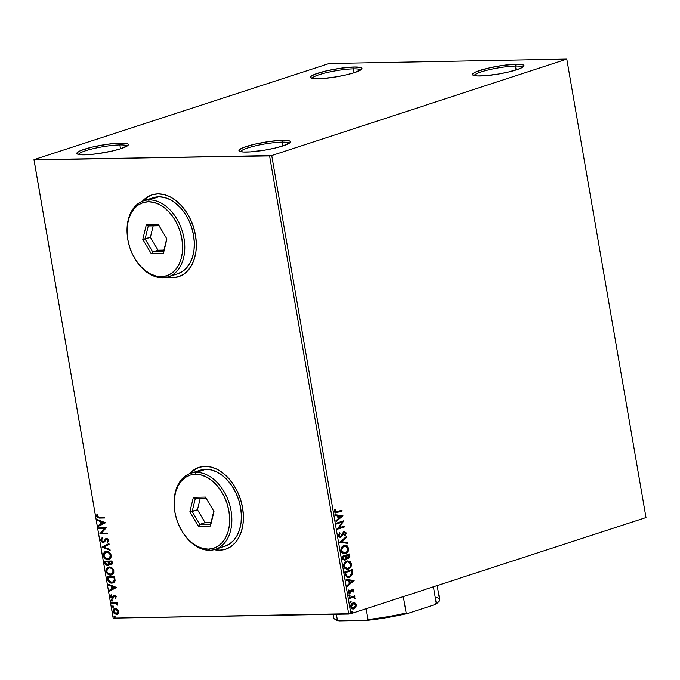 <?xml version="1.0" encoding="UTF-8"?>
<svg xmlns="http://www.w3.org/2000/svg" width="680" height="680" viewBox="0 0 680 680"><rect width="100%" height="100%" fill="white"/><g stroke="black" fill="none" stroke-linecap="round" stroke-linejoin="round"><path stroke-width="1.02" d="M119.85 144.925A24.59 3.68 -9.8 0 0 93.763 148.529A24.59 3.68 -9.8 0 0 78.633 154.453A24.59 3.68 170.2 0 1 93.763 148.529A24.59 3.68 170.2 0 1 119.85 144.925L120.521 148.793L119.85 144.925A24.59 3.68 170.2 0 1 127.032 146.098A24.59 3.68 -9.8 0 0 119.85 144.925L120.657 143.081L119.85 144.925M84.558 154.836A26.12 3.91 170.2 0 1 77.265 153.944A26.12 3.91 170.2 0 1 90.576 147.483A26.12 3.91 170.2 0 1 120.657 143.081L127.823 143.897L128.358 144.585L127.908 145.435L120.972 148.648L112.668 150.918L97.809 153.671L88.485 154.666L78.906 154.513L76.857 153.34L78.727 151.504L81.073 150.416L92.54 147.007L107.406 144.254L120.657 143.081A26.12 3.91 170.2 0 1 128.155 145.146A26.12 3.91 170.2 0 1 111.052 151.292A26.12 3.91 170.2 0 1 84.558 154.836M281.928 142.129A24.59 3.68 -9.8 0 0 255.841 145.732A24.59 3.68 -9.8 0 0 240.712 151.666A24.59 3.68 170.2 0 1 255.841 145.732A24.59 3.68 170.2 0 1 281.928 142.129L282.6 145.996L281.928 142.129A24.59 3.68 170.2 0 1 289.111 143.302A24.59 3.68 -9.8 0 0 281.928 142.129L282.736 140.293L281.928 142.129M246.636 152.048A26.12 3.91 170.2 0 1 239.343 151.147A26.12 3.91 170.2 0 1 252.654 144.687A26.12 3.91 170.2 0 1 282.736 140.293L289.901 141.1L290.436 141.788L289.986 142.638L283.058 145.851L274.754 148.121L264.911 150.101L250.572 151.869L243.398 151.997L239.471 151.232L238.935 150.543L240.805 148.707L243.151 147.628L254.626 144.211L269.484 141.457L282.736 140.293A26.12 3.91 170.2 0 1 290.232 142.358A26.12 3.91 170.2 0 1 273.13 148.495A26.12 3.91 170.2 0 1 246.636 152.048M515.5 66.062A24.59 3.68 -9.8 0 0 489.413 69.674A24.59 3.68 -9.8 0 0 474.283 75.599A24.59 3.68 170.2 0 1 489.413 69.674A24.59 3.68 170.2 0 1 515.5 66.062L516.171 69.929L515.5 66.062A24.59 3.68 170.2 0 1 522.682 67.235A24.59 3.68 -9.8 0 0 515.5 66.062L516.307 64.226L515.5 66.062M480.208 75.981A26.12 3.91 170.2 0 1 472.914 75.081A26.12 3.91 170.2 0 1 486.225 68.621A26.12 3.91 170.2 0 1 516.307 64.226L521.96 64.549L524.008 65.722L523.558 66.572L519.792 68.646L508.317 72.054L498.483 74.035L484.135 75.803L476.969 75.93L473.042 75.166L472.506 74.477L474.377 72.641L476.723 71.561L488.189 68.144L503.055 65.391L516.307 64.226A26.12 3.91 170.2 0 1 523.804 66.291A26.12 3.91 170.2 0 1 506.693 72.428A26.12 3.91 170.2 0 1 480.208 75.981M353.421 68.859A24.59 3.68 -9.8 0 0 327.335 72.462A24.59 3.68 -9.8 0 0 312.205 78.387A24.59 3.68 170.2 0 1 327.335 72.462A24.59 3.68 170.2 0 1 353.421 68.859L354.093 72.726L353.421 68.859A24.59 3.68 170.2 0 1 360.604 70.031A24.59 3.68 -9.8 0 0 353.421 68.859L354.229 67.014L353.421 68.859M318.129 78.769A26.12 3.91 170.2 0 1 310.828 77.877A26.12 3.91 170.2 0 1 324.148 71.417A26.12 3.91 170.2 0 1 354.229 67.014L361.386 67.83L361.93 68.519L361.479 69.368L354.543 72.582L346.239 74.851L336.404 76.832L322.056 78.599L312.469 78.447L310.428 77.273L310.879 76.423L314.636 74.349L326.111 70.941L340.977 68.187L354.229 67.014A26.12 3.91 170.2 0 1 361.726 69.088A26.12 3.91 170.2 0 1 344.615 75.225A26.12 3.91 170.2 0 1 318.129 78.769M166.659 276.938L172.694 277.644A43.027 29.563 -108 0 0 178.679 276.666L172.694 277.644A43.027 29.563 -108 0 1 167.348 277.1M158.006 193.868A43.027 29.563 72 0 1 194.582 230.928A43.027 29.563 72 0 1 178.568 276.709A43.027 29.563 72 0 1 172.482 277.712L178.245 276.811L183.515 274.32L188.071 270.359L191.76 265.064L194.42 258.647L195.968 251.353L196.333 243.457L195.5 235.272L193.502 227.103L190.425 219.266L186.38 212.066L181.518 205.776L176.035 200.643L170.136 196.86L164.042 194.573L158.006 193.868L152.244 194.778L146.974 197.26L142.383 201.255A43.027 29.563 72 0 1 151.92 194.88A43.027 29.563 72 0 1 158.006 193.868M213.724 549.44L219.768 550.145A43.027 29.563 -108 0 0 225.743 549.168L219.768 550.145A43.027 29.563 -108 0 1 214.412 549.601M205.071 466.369A43.027 29.563 72 0 1 241.655 503.421A43.027 29.563 72 0 1 225.641 549.202A43.027 29.563 72 0 1 219.555 550.213L225.318 549.304L230.579 546.822L235.144 542.852L238.825 537.565L241.494 531.148L243.032 523.846L243.398 515.958L242.565 507.764L240.575 499.596L237.49 491.767L233.444 484.568L228.582 478.278L223.1 473.144L217.201 469.362L211.114 467.067L205.071 466.369L199.308 467.271L194.046 469.752L189.456 473.756A43.027 29.563 72 0 1 198.985 467.373A43.027 29.563 72 0 1 205.071 466.369M566.865 59.423L646 517.573L350.854 613.692L271.719 155.542L566.848 59.092L329.146 63.52L34 159.638L269.577 155.907L348.712 614.057L113.152 618.12L34.017 159.97L271.719 155.542L566.848 59.092L329.146 63.52L34 159.638L113.152 618.12L350.854 613.692L646 517.573L566.865 59.423M353.591 602.794L355.028 603.083L353.481 602.803L352.036 603.406L350.625 606.101L351.169 608.013L353.745 608.906L355.784 607.427L356.303 604.971L355.028 603.083L355.87 604.971L355.028 603.083L352.971 602.931C351.424 603.406 350.659 604.698 350.684 606.798C351.348 608.685 352.452 609.365 353.991 608.838L355.784 607.427L356.303 604.971L355.87 604.971L355.351 607.435L355.784 607.427L352.945 608.983M349.197 597.626L349.341 598.434L353.438 597.371L354.382 598.51L355.104 598.383L353.974 596.921L354.773 596.666L354.628 595.858L349.197 597.626L349.341 598.434L353.132 597.354L355.028 598.706L353.974 596.921L354.773 596.666L354.628 595.858L349.197 597.626M352.24 589.968L351.348 590.325L352.444 589.934L351.806 589.976L353.099 590.512L352.707 591.727L353.26 592.05L353.762 590.24L352.58 589.092L351.279 589.704L349.809 592.322L348.916 592.008L349.146 590.325L348.559 590.027L348.16 592.119L348.865 593.037L350.192 593.028L352.495 589.934L353.26 592.05L353.762 590.24L352.826 592.059M345.185 574.396L346.842 577.167L348.508 577.447L350.514 576.784L352.563 574.073L352.197 569.542L344.769 571.965L345.185 574.396L348.262 577.456L349.503 577.235L352.631 573.707L352.197 569.542L344.769 571.965L345.185 574.396M342.074 556.376L342.779 559.47L344.973 560.26L346.043 559.487L346.587 557.983L347.879 558.543L349.325 557.795L349.843 556.469L349.503 553.953L342.074 556.376L342.44 558.476L344.973 560.26L346.587 557.983L348.339 558.45L349.758 555.441L349.503 553.953L342.074 556.376M339.635 542.266L347.675 543.346L347.523 542.462L341.445 541.748L346.638 537.37L346.486 536.486L339.635 542.266L347.675 543.346L347.523 542.462L341.445 541.748L346.638 537.37L346.486 536.486L339.635 542.266M336.481 523.991L342.006 522.197L337.382 529.236L344.82 526.813L344.675 526.005L339.133 527.816L343.774 520.769L336.345 523.192L336.481 523.991L342.006 522.197L337.382 529.236L344.82 526.813L344.675 526.005L339.133 527.816L343.774 520.769L336.345 523.192L336.481 523.991M337 511.76L335.257 511.887L335.282 509.49L334.645 509.269L334.126 511.521L335.376 512.924L342.082 510.96L341.938 510.153L335.775 512.048L334.883 511.267L335.282 509.49L334.645 509.269L334.126 511.521L335.554 512.933L342.082 510.96L341.938 510.153L337 511.76M342.89 515.661L334.883 514.726L335.027 515.601L337.603 515.899L338.104 518.848L335.911 520.702L336.065 521.577L342.916 515.797L334.883 514.726L335.027 515.601L337.603 515.899L338.104 518.848L335.911 520.702L336.065 521.577L342.89 515.661M340.561 536.435L338.615 535.381L338.887 534.191L339.575 533.341L339.048 535.373L340.008 533.332L339.286 533.027L340.008 533.332L339.515 532.797L338.351 535.925L339.26 537.115L340.51 537.293L341.921 536.29L344.233 532.678L345.355 533.435L344.649 535.143L345.21 535.627L345.584 535.135L345.984 532.729L344.369 531.811L343 532.669L340.926 536.24L340.034 536.477L339.133 535.687L340.008 533.332L339.515 532.797L338.3 535.687L340.688 537.242L344.089 532.635L345.355 533.435L344.649 535.143L345.21 535.627L346.12 533.196L344.063 531.887L343 532.669L341.25 535.933L340.008 536.469M344.089 545.505L341.717 547.307L340.841 549.848L341.606 552.466L344.148 553.766L346.808 552.899L348.347 550.987L348.789 549.168L347.446 545.998L346.043 545.36L344.089 545.505C341.964 546.15 340.909 547.918 340.909 550.808L344.309 553.766L345.517 553.554C347.667 552.908 348.738 551.123 348.712 548.199L345.27 545.292L344.089 545.505M346.774 561.093L344.411 562.895L343.536 565.437L344.293 568.046L346.842 569.356L349.503 568.48L351.041 566.576L351.475 564.757L350.132 561.578L346.774 561.093C344.658 561.74 343.596 563.508 343.604 566.398L347.004 569.356L348.211 569.143C350.361 568.497 351.424 566.712 351.407 563.788L347.964 560.881L346.774 561.093M354.076 580.423L346.069 579.487L346.214 580.363L348.789 580.669L349.291 583.61L347.098 585.463L347.25 586.338L354.101 580.558L346.069 579.487L346.214 580.363L348.789 580.669L349.291 583.61L347.098 585.463L347.25 586.338L354.076 580.423M349.282 594.906L349.078 596.215L350.013 595.68L349.282 594.906L348.78 595.774L349.512 596.25L350.022 595.374L349.282 594.906L350.022 595.374M350.353 601.086L350.14 602.395L351.075 601.868L350.353 601.086L349.843 601.962L350.582 602.429L351.084 601.553L350.353 601.086L351.084 601.553M352.087 611.159L351.883 612.467L352.818 611.94L352.087 611.159L351.585 612.034L352.325 612.501L352.826 611.635L352.087 611.159L352.826 611.635M117.368 614.218L116.356 614.423L118.184 613.606L118.719 611.422L116.391 608.677L113.585 609.263L112.948 610.844L113.492 612.816L116.356 614.423L117.793 613.972L118.694 612.671L118.651 611.09L117.657 609.458L114.555 608.642M111.52 602.378L111.656 603.185L115.838 603.373L117.444 605.106L117.359 604.019L116.373 603.101L117.189 603.092L117.045 602.284L111.52 602.378L111.656 603.185L115.439 603.245L117.444 605.106L116.373 603.101L117.189 603.092L117.045 602.284L111.52 602.378M116.178 596.7L114.588 595.187L113.56 595.553L112.294 597.508L111.248 596.963L111.486 595.433L110.899 594.975L110.406 596.148L110.704 597.388L112.038 598.307L113.135 598.043L114.631 595.994L115.464 596.581L115.107 597.805L115.659 598.264L116.178 596.7L114.461 595.187L112.157 597.516L111.095 596.547L111.486 595.433L110.899 594.975L110.432 596.649L112.328 598.323L113.135 598.043L114.163 596.19L115.506 596.76L115.107 597.805L115.659 598.264L116.178 596.7M107.508 579.148L108.562 581.697L110.874 583.015L113.857 582.564L115.013 580.992L114.648 576.589L107.091 576.716L107.508 579.148L107.933 579.012L107.534 576.708L107.508 579.148C108.264 581.944 109.727 583.262 111.885 583.1L113.126 582.913L115.081 580.669L114.648 576.589L107.091 576.716L107.508 579.148M111.486 564.765L110.755 564.927L112.217 562.479L111.962 561L104.397 561.127L105.103 564.273L107.329 565.658L108.426 565.241L108.978 563.975L110.296 564.885L111.8 564.553L112.294 563.482L111.962 561L104.397 561.127L104.754 563.227L107.84 565.582M101.957 547.017L110.126 550.384L109.973 549.508L103.793 547.06L109.097 544.408L108.944 543.533L101.957 547.017L108.953 543.601L101.957 547.017L110.126 550.384L109.973 549.508L103.793 547.06L109.097 544.408L108.944 543.533L101.957 547.017M98.804 528.751L104.431 528.649L99.705 533.987L107.27 533.86L107.134 533.052L101.49 533.145L106.224 527.808L98.659 527.943L98.804 528.751L99.11 527.935L98.804 528.751L104.431 528.649L99.705 533.987L107.27 533.86L107.134 533.052L101.49 533.145L106.224 527.808L98.659 527.943L98.804 528.751M99.365 517.284L97.597 516.894L97.622 514.624L96.977 514.225L96.441 516.222L97.716 517.905L104.533 517.998L104.397 517.191L99.365 517.284L97.215 516.196L97.622 514.624L96.977 514.225L96.441 516.222L99.424 518.092L104.533 517.998L104.397 517.191L99.365 517.284M166.447 277.015L172.482 277.712A43.027 29.563 72 0 1 167.11 277.168M213.511 549.508L219.555 550.213A43.027 29.563 72 0 1 214.174 549.661M105.341 522.707L97.197 519.477L97.35 520.353L99.96 521.39L100.47 524.331L98.234 525.453L98.388 526.328L105.366 522.835L97.197 519.477L97.35 520.353L99.96 521.39L100.47 524.331L98.234 525.453L98.388 526.328L105.341 522.707M103.751 542.385L106.658 539.257L108.162 539.928L106.658 539.257L108.222 540.158L107.075 541.722L107.644 542.342L108.579 540.294L106.488 538.45L105.409 538.883L104.04 541.331L104.593 540.115L104.04 541.331L102.918 541.748L101.379 540.303L102.357 538.645L101.864 537.99L100.615 540.379L102.314 542.436L104.303 542.011L106.658 539.257L107.737 540.064L107.075 541.722L107.644 542.342L108.579 540.983L108.46 539.869L107.737 538.883L106.191 538.483L103.615 541.467L102.442 541.663L101.379 540.303L102.357 538.645L101.864 537.99L100.589 540.158L102.289 537.854M106.471 551.387L104.771 551.837L103.3 553.715L103.929 557.277L107.21 559.41L110.347 558.433L111.103 557.107L111.061 554.829L110.143 553.12L108.46 551.828L105.374 551.565L103.233 555.5C104.193 558.221 105.748 559.538 107.899 559.453L109.055 559.266L111.171 555.305C110.185 552.602 108.621 551.293 106.471 551.387M109.166 566.976L107.457 567.426L105.995 569.304L106.615 572.866L109.905 575L113.041 574.022L113.798 572.696L113.756 570.418L111.154 567.409L108.06 567.154L105.918 571.09C106.888 573.81 108.443 575.127 110.594 575.042L111.741 574.855L113.866 570.885C112.88 568.183 111.316 566.882 109.166 566.976M116.535 587.469L108.383 584.239L108.536 585.115L111.146 586.152L111.656 589.092L109.42 590.215L109.573 591.09L116.535 587.469L108.383 584.239L108.536 585.115L111.146 586.152L111.656 589.092L109.42 590.215L109.573 591.09L116.535 587.469M111.614 599.819L111.206 600.788L112.234 600.984L111.834 599.854L111.095 600.5L111.843 601.163L112.361 600.483L111.614 599.819L111.095 600.5M112.684 605.999L112.276 606.968L113.296 607.172L112.906 606.033L112.166 606.679L112.914 607.342L113.424 606.662L112.684 605.999L112.166 606.679M114.419 616.08L114.019 617.049L115.039 617.244L114.648 616.114L113.908 616.76L114.656 617.423L115.166 616.735L114.419 616.08L113.908 616.76M114.631 615.978L114.35 616.7L115.081 617.279L114.333 616.624L114.844 615.935M199.095 467.338A43.027 29.563 -108 0 0 189.686 473.662L196.809 468.256M152.031 194.845A43.027 29.563 -108 0 0 142.621 201.169L149.744 195.755M271.719 155.542L350.854 613.692L348.712 614.057L269.577 155.907L271.719 155.542M97.274 514.284L96.934 516.375L98.132 517.769L104.507 517.871L99.424 518.092L96.441 516.222L97.401 514.088M98.796 526.125L98.234 525.453L100.895 524.195L100.47 524.331L100.895 524.195L100.385 521.254L97.35 520.353L97.682 519.664L97.775 520.217L100.385 521.254L100.895 524.195L98.659 525.308L98.796 526.125M103.955 522.665L100.802 521.721L103.955 522.665L101.184 523.974L103.955 522.665L101.184 523.974L100.802 521.721L103.955 522.665M107.245 533.723L99.705 533.987L104.856 528.513L99.229 528.606L104.856 528.513L100.13 533.851L107.245 533.723M103.615 541.467L102.918 541.748M106.488 538.45L105.409 538.883M106.335 538.424L106.913 538.313M105.766 539.759L106.658 539.257M103.046 542.555L101.04 540.243L103.538 542.47M102.025 538.033L101.099 539.206L101.175 540.727L102.374 542.121L103.819 542.376M101.779 538.229L101.328 538.713M104.04 541.331L103.53 541.586M110.067 550.052L101.983 547.154L110.067 550.052M109.259 559.189L108.324 559.317C106.173 559.402 104.618 558.085 103.657 555.365L105.587 551.505M105.001 551.82L103.59 554.429L104.354 557.141L106.939 559.113L109.65 559.071M105.995 552.254L106.769 552.075M108.868 558.424L110.823 555.212L108.655 558.51L107.763 558.645C106.029 558.731 104.771 557.668 103.997 555.458L105.715 552.338L108.724 552.44L110.245 553.792L110.848 555.399L110.551 557.115L109.242 558.306M107.041 552.058L106.615 552.194C108.341 552.117 109.599 553.171 110.398 555.347L110.823 555.212C110.024 553.027 108.766 551.981 107.041 552.058L105.935 552.279M110.755 564.927L109.404 563.831L110.755 564.927L111.698 564.706M107.329 565.658L109.404 563.831L111.545 564.748M107.754 565.522L104.754 563.227L104.839 561.119L105.672 564.366L107.754 565.522M107.618 564.715L108.749 563.431L108.324 563.567L108.545 561.74L108.324 563.567L107.194 564.851L105.468 562.844L105.731 561.782L108.545 561.74L108.715 563.712L107.831 564.697M111.027 563.983L111.749 561.68L110.602 564.119L108.97 562.275L109.327 561.722L111.749 561.68L111.894 563.388L111.248 563.966M111.146 563.975L109.522 563.66L108.902 561.858L111.749 561.68L109.327 561.722L111.325 561.816L111.469 563.524L110.602 564.119M107.737 564.706L106.046 564.323L105.306 561.918L108.545 561.74L105.731 561.782L108.12 561.875L108.222 564.102L107.194 564.851M111.954 574.779L111.019 574.898C108.868 574.991 107.312 573.673 106.343 570.953L108.281 567.086L106.42 569.16L107.041 572.721L109.633 574.702L112.344 574.659M108.281 567.086L107.695 567.409M108.689 567.842L111.409 568.029L113.135 569.704L113.432 572.229L111.936 573.894M111.554 574.013L113.518 570.8L111.342 574.09L110.457 574.235C108.724 574.311 107.466 573.248 106.692 571.047L108.409 567.928L109.735 567.647L108.63 567.868M109.31 567.783C111.035 567.707 112.294 568.752 113.093 570.937L113.518 570.8C112.719 568.616 111.46 567.562 109.735 567.647L111.954 568.854L113.007 570.562L112.82 572.84L111.511 574.031L108.775 573.843L106.904 571.795L107.015 569.049L109.31 567.783M113.339 582.837L112.31 582.964C110.151 583.125 108.689 581.808 107.933 579.012L108.715 581.213L109.939 582.343L113.73 582.709M112.948 582.063L114.716 580.116L114.291 580.261L114.435 577.269L114.291 580.261L112.735 582.148L111.749 582.292L108.715 580.524L108.001 577.507L108.426 577.371L114.435 577.269L108.426 577.371L114.435 577.269L114.673 580.388L113.007 582.054M114.597 580.635L114.393 581.086M109.981 590.886L109.42 590.215L112.081 588.957L111.656 589.092L112.081 588.957L111.571 586.015L108.536 585.115L108.868 584.435L111.571 586.015L112.081 588.957L109.845 590.078L109.981 590.886M115.141 587.427L111.987 586.483L115.141 587.427L112.37 588.736L115.141 587.427L112.37 588.736L111.987 586.483L115.141 587.427M115.889 597.958L115.107 597.805L115.931 596.623L114.631 595.994L115.804 596.284L115.889 597.958M114.163 596.19L114.631 595.994M113.56 597.907L113.135 598.043M112.328 598.323L110.432 596.649L111.316 594.838M112.65 597.321L113.662 595.459L114.886 595.051M114.461 595.187L113.662 595.459M114.266 595.196L113.075 597.176M111.189 594.983L111.129 597.244L112.965 598.162M111.843 601.163L112.361 600.483M111.826 599.726L111.562 600.516L112.268 601.027L111.52 600.363L112.038 599.683M117.164 602.956L116.373 603.101L117.164 602.956M117.529 604.775L116.79 604.733L117.249 604.231L115.864 603.109L111.656 603.185L111.97 602.369L112.081 603.049L116.059 603.16L117.529 604.775M112.914 607.342L113.424 606.662M112.897 605.906L112.633 606.696L113.339 607.206L112.591 606.543L113.101 605.863M116.356 614.423L113.424 611.38L116.356 614.423L117.581 614.159M115.337 608.515C113.764 608.524 112.982 609.527 112.999 611.524L114.775 608.583M114.818 608.566L113.407 610.317L113.917 612.68L115.779 614.134L117.776 614.091M113.747 609.458L113.467 610.079M115.183 609.314L116.96 609.399L118.32 610.784L118.218 612.637L117.002 613.445M115.285 609.28L116.977 609.807L118.048 611.431L116.212 613.623L113.679 611.507L115.897 609.178L115.073 609.365L118.473 611.294L116.926 613.487L115.09 613.36L113.823 612.009L113.73 610.538L115.107 609.356M117.045 613.437L116.212 613.623M116.637 613.479L118.473 611.294L115.472 609.322M114.656 617.423L115.166 616.735M101.184 523.974L100.802 521.721L103.53 522.801L101.184 523.974M107.763 558.645L105.536 557.923L104.21 556.206L104.066 554.038L105.57 552.389L108.298 552.577L110.185 554.608L109.939 557.575L107.763 558.645M114.019 577.405L114.291 580.261L113.347 581.851L110.823 582.199L108.953 580.933L108.001 577.507L114.019 577.405M112.37 588.736L111.987 586.483L114.716 587.562L112.37 588.736M335.282 512.933L341.649 510.969L341.53 510.289L342.082 510.96L335.359 512.924M335.401 512.057L334.475 511.377L334.577 509.396L335.282 509.49L334.458 511.275L335.589 512.031M334.892 514.785L342.457 515.669L334.892 514.785M337.986 516.01L338.81 518.254L337.986 516.01M341.113 516.307L338.81 518.254L338.419 516.001L341.113 516.307L338.81 518.254L338.419 516.001L341.113 516.307M343.366 520.906L338.7 527.825L343.366 520.906M344.267 526.141L344.82 526.813L337.365 529.108L344.386 526.821L344.267 526.141M341.581 522.197L336.455 523.872L341.581 522.197M339.864 536.494L338.615 535.381L340.127 536.435M343.629 531.896L346.12 533.196L344.777 535.636L345.712 533.384L344.25 531.803M344.233 532.678L342.924 533.486L343.357 533.486L342.788 534.718L340.688 537.242L339.923 537.327L341.488 536.299L343.315 532.984L344.479 532.737M340.136 537.336L340.688 537.242M346.111 536.809L346.638 537.37L341.012 541.756L347.523 542.462L347.233 543.286L347.089 542.47L341.012 541.756L346.205 537.37L346.111 536.809M345.058 545.3L348.279 548.207C348.304 551.131 347.233 552.917 345.083 553.562L344.097 553.766M344.403 553.724L346.97 552.389L348.355 549.177L347.421 546.388L345.015 545.3M344.394 552.891L341.98 552.092L341.181 549.771L342.771 546.839L344.896 546.142M344.998 546.15L343.8 546.312C342.1 546.831 341.25 548.233 341.232 550.537L341.666 550.537C341.675 548.225 342.533 546.822 344.225 546.312L345.227 546.134L347.956 548.488C347.947 550.808 347.08 552.236 345.38 552.746L344.394 552.917L341.232 550.537L344.182 552.917M347.446 558.552L349.256 557.217L349.095 554.09L349.758 555.441L348.339 558.45L347.591 558.535M347.795 558.543L348.339 558.45M346.154 557.991L344.973 560.26L344.148 560.354L345.61 559.495L346.154 557.991M344.361 560.371L344.973 560.26M344.403 559.462L342.541 556.946L345.738 556.036L345.942 557.753L344.837 559.453L343.706 559.24L342.541 556.946L344.403 559.462M344.072 559.521L342.958 558.824L342.975 556.937L345.304 556.044L342.541 556.946L345.738 556.036L345.839 558.356L344.837 559.453M347.599 557.702L346.469 557.26L346.069 555.798L348.882 555.008L348.185 557.651L347.591 557.702M348.185 557.651L347.115 557.49L346.502 555.789L348.449 555.016L346.069 555.798L346.57 556.197L348.882 555.008L349.052 556.639L348.398 557.566L346.137 556.206L347.752 557.659M347.752 560.889L350.974 563.796C350.99 566.721 349.928 568.505 347.777 569.143L346.791 569.347M347.098 569.313L349.656 567.979L351.041 564.765L350.115 561.977L347.709 560.889M347.089 568.471L344.666 567.681L343.876 565.361L345.466 562.419L347.591 561.731M347.692 561.731L346.486 561.901C344.794 562.411 343.935 563.822 343.927 566.125L344.361 566.117C344.369 563.813 345.219 562.411 346.919 561.892L347.922 561.722L350.65 564.068C350.633 566.398 349.775 567.817 348.067 568.336L347.089 568.505L343.927 566.125L346.876 568.505M347.735 577.465L350.081 576.793L351.764 575.059L352.249 573.07L351.789 569.678L352.631 573.707L349.503 577.235L348.041 577.456M348.534 576.546L346.23 575.9L345.236 572.526L351.144 570.605L345.236 572.526L351.577 570.596L351.144 570.605L351.857 573.512L349.367 576.428L348.347 576.606L345.95 575.492L348.135 576.606M346.375 575.484L345.236 572.526L345.814 573.385L345.67 572.517L351.577 570.596L351.815 573.81L350.727 575.671L348.245 576.606L346.375 575.484M346.077 579.547L353.642 580.431L346.077 579.547M349.171 580.771L349.996 583.015L349.171 580.771M352.3 581.077L349.996 583.015L349.605 580.762L352.3 581.077L349.996 583.015L349.605 580.762L352.3 581.077M351.356 591.311L351.781 590.325L351.348 590.325L350.336 592.586L351.356 591.311M351.637 589.178L353.762 590.24L352.07 589.169L349.809 592.322L348.33 591.625L349.146 590.325L348.559 590.027L348.118 591.923L349.979 593.113L350.769 592.577L349.299 593.189M349.52 593.198L349.979 593.113M349.809 592.322L349.358 592.331M348.33 591.625L349.375 592.331L348.33 591.625M352.512 589.092L352.07 589.169M352.937 591.863L353.294 590.078L352.147 589.101M349.265 593.189L350.438 592.45L351.45 590.206L352.317 590.01M348.849 594.915L349.588 595.383L349.087 596.258L349.291 594.94M348.78 595.774L349.512 596.25M354.221 595.994L354.773 596.666L353.541 596.929L355.104 598.034L354.594 598.715L354.51 597.592L353.541 596.929L354.339 596.674L354.221 595.994M353.048 597.354L349.316 598.307L353.005 597.371M351.203 597.703L351.671 597.558M349.92 601.094L350.65 601.562L350.149 602.438L350.353 601.129M349.843 601.962L350.582 602.429M353.166 608.983L353.991 608.838M353.804 602.777L352.971 602.931M352.818 608.991L354.535 608.337L355.844 606.305L355.7 604.341L354.093 602.88M352.673 608.158L351.296 607.478L350.88 606.067L351.662 604.367L353.039 603.653M353.846 608.039L352.376 607.988L350.914 606.586L352.087 604.358L353.473 603.644L354.934 603.993L355.666 605.71L355.155 607.07L353.846 608.039L351.348 606.577L353.099 603.738L355.64 605.183L353.846 608.039L352.979 608.141M353.558 603.636L352.673 603.746L350.914 606.586L353.413 608.048M351.662 611.167L352.393 611.643L351.892 612.51L352.096 611.201M351.585 612.034L352.325 612.501M345.38 552.746L342.677 552.338L341.615 549.763L343.204 546.831L345.329 546.134L347.2 546.958L347.999 548.87L347.293 551.31L345.38 552.746M348.067 568.336L345.363 567.919L344.309 565.352L345.89 562.411L348.024 561.722L349.885 562.538L350.693 564.46L349.988 566.899L348.067 568.336M435.948 597.38A53.788 8.058 170.2 0 1 439.254 600.865A53.788 8.058 170.2 0 1 436.279 603.211L433.449 586.798L436.279 603.211L434.792 604.648L407.983 613.377L406.181 613.012A53.788 8.058 170.2 0 1 367.999 619.505L366.137 608.719L367.999 619.505L366.477 620.432L339.192 620.908L337.365 620.033L336.362 614.269L337.365 620.033A53.788 8.058 170.2 0 1 334.475 618.962L335.521 619.684A52.861 7.922 -9.8 0 0 339.192 620.908L335.019 619.233M438.693 601.604L434.792 604.648L407.983 613.377L406.181 613.012L403.342 596.598L406.181 613.012A53.788 8.058 -9.8 0 1 367.999 619.505L366.477 620.432L339.192 620.908L337.365 620.033A53.788 8.058 -9.8 0 1 333.65 617.865L333.038 614.329M407.983 613.377L387.269 617.559L366.477 620.432A52.861 7.922 -9.8 0 0 407.983 613.377M439.254 600.865L438.506 601.894A52.861 7.922 -9.8 0 1 434.792 604.648L436.279 603.211A53.788 8.058 -9.8 0 0 439.654 599.556L437.24 585.565M134.971 258.791L135.244 259.225A39.959 27.455 -108 0 0 162.622 277.763L161.305 276.615A38.42 26.401 72 0 1 134.971 258.791A38.42 26.401 72 0 1 127.236 235.033A38.42 26.401 72 0 1 148.376 201.748L149.175 199.903A39.959 27.455 -108 0 0 127.194 234.524L127.236 235.033M168.274 276.828L177.828 273.717A39.959 27.455 -108 0 0 192.703 231.208A39.959 27.455 -108 0 0 158.729 196.792A39.959 27.455 -108 0 0 153.085 197.736L143.531 200.846A39.959 27.455 72 0 1 149.175 199.903L158.729 196.792L149.175 199.903A39.959 27.455 72 0 1 183.149 234.32A39.959 27.455 72 0 1 168.274 276.828A39.959 27.455 72 0 1 162.622 277.763A39.959 27.455 72 0 1 135.116 259.021M127.211 234.753A39.959 27.455 72 0 1 143.531 200.846M161.305 276.615L166.456 275.8L171.147 273.581L175.227 270.045L178.517 265.319L180.897 259.59L182.274 253.071L182.597 246.024L181.857 238.714L180.072 231.421L177.327 224.425L173.706 218L169.371 212.381L164.475 207.799L159.205 204.425L153.765 202.376L148.376 201.748L143.225 202.564L138.533 204.773L134.453 208.318L131.163 213.044L128.783 218.773L127.406 225.284L127.083 232.339L127.823 239.649L129.608 246.942L132.353 253.938L135.975 260.363L140.309 265.974L145.206 270.563L150.476 273.938L155.916 275.986L161.305 276.615L162.622 277.763A39.959 27.455 -108 0 0 183.999 238.349A39.959 27.455 -108 0 0 149.175 199.903L148.376 201.748A38.42 26.401 72 0 1 181.857 238.714A38.42 26.401 72 0 1 161.305 276.615M163.37 253.547L151.308 253.759L142.783 239.385L146.31 224.808L158.372 224.604L166.897 238.969L163.37 253.547L166.897 238.969L158.372 224.604L146.31 224.808L148.257 225.955L159.06 225.769L148.257 225.955L146.31 224.808L142.783 239.385L145.087 239.02L148.257 225.955L145.087 239.02L150.399 237.294L142.783 239.385L151.308 253.759L163.37 253.547L163.548 251.719L152.737 251.906L158.049 250.172L163.948 250.07L158.049 250.172L152.737 251.906L145.087 239.02L152.737 251.906L151.308 253.759L152.737 251.906L163.548 251.719L163.37 253.547M177.531 273.81L182.418 271.507L186.66 267.818L190.077 262.905L192.55 256.947L193.987 250.172L194.319 242.845L193.554 235.237L191.701 227.655L188.836 220.379L185.079 213.69L180.566 207.85L175.474 203.09L170 199.571L164.339 197.446L158.729 196.792L153.382 197.642M153.161 225.871L150.399 237.294L158.049 250.172L150.399 237.294L153.161 225.871M166.71 238.654L163.548 251.719L166.71 238.654M182.044 531.284L182.308 531.726A39.959 27.455 -108 0 0 209.695 550.256L208.377 549.108A38.42 26.401 72 0 1 182.044 531.284A38.42 26.401 72 0 1 174.301 507.526A38.42 26.401 72 0 1 195.441 474.249L196.248 472.404A39.959 27.455 -108 0 0 174.258 507.017L174.301 507.526M215.339 549.321L224.901 546.21A39.959 27.455 -108 0 0 239.768 503.702A39.959 27.455 -108 0 0 205.802 469.293A39.959 27.455 -108 0 0 200.149 470.228L190.595 473.339A39.959 27.455 72 0 1 196.248 472.404L205.802 469.293L196.248 472.404A39.959 27.455 72 0 1 230.214 506.812A39.959 27.455 72 0 1 215.339 549.321A39.959 27.455 72 0 1 209.695 550.256A39.959 27.455 72 0 1 182.18 531.513M174.284 507.246A39.959 27.455 72 0 1 190.595 473.339M208.377 549.108L213.52 548.301L218.221 546.082L222.292 542.538L225.581 537.812L227.962 532.083L229.338 525.572L229.661 518.525L228.922 511.207L227.137 503.914L224.392 496.918L220.779 490.492L216.435 484.883L211.54 480.292L206.269 476.918L200.838 474.878L195.441 474.249L190.298 475.056L185.597 477.275L181.526 480.811L178.237 485.537L175.856 491.266L174.48 497.785L174.156 504.832L174.896 512.142L176.672 519.435L179.427 526.431L183.039 532.856L187.382 538.475L192.279 543.057L197.54 546.439L202.98 548.479L208.377 549.108L209.695 550.256A39.959 27.455 -108 0 0 231.064 510.85A39.959 27.455 -108 0 0 196.248 472.404L195.441 474.249A38.42 26.401 72 0 1 228.922 511.207A38.42 26.401 72 0 1 208.377 549.108M210.443 526.048L198.381 526.252L189.847 511.887L193.375 497.31L205.436 497.097L213.97 511.471L210.443 526.048L213.97 511.471L205.436 497.097L193.375 497.31L195.321 498.448L206.125 498.262L195.321 498.448L193.375 497.31L189.847 511.887L192.159 511.521L195.321 498.448L192.159 511.521L197.464 509.787L189.847 511.887L198.381 526.252L210.443 526.048L210.621 524.212L199.801 524.399L205.113 522.673L211.012 522.571L205.113 522.673L199.801 524.399L192.159 511.521L199.801 524.399L198.381 526.252L199.801 524.399L210.621 524.212L210.443 526.048M224.604 546.303L229.492 544L233.725 540.319L237.142 535.406L239.624 529.439L241.051 522.665L241.392 515.338L240.618 507.739L238.765 500.148L235.909 492.873L232.152 486.192L227.638 480.352L222.538 475.583L217.065 472.073L211.412 469.948L205.802 469.293L200.447 470.135M200.234 498.363L197.464 509.787L205.113 522.673L197.464 509.787L200.234 498.363M213.783 511.156L210.621 524.212L213.783 511.156M103.224 541.696L103.649 541.56M106.343 539.308L106.769 539.172M109.055 559.266L109.48 559.13M108.655 558.51L109.081 558.373M105.715 552.338L106.139 552.202M111.741 574.855L112.166 574.719M111.342 574.09L111.767 573.954M113.126 582.913L113.552 582.769M112.735 582.148L113.16 582.004M114.435 596.02L114.86 595.884M112.744 598.255L113.169 598.119M112.387 597.482L112.812 597.346M114.036 595.255L114.461 595.119M335.775 512.048L335.342 512.057M344.394 552.917L343.961 552.925M345.227 546.134L344.802 546.142M347.089 568.505L346.655 568.514M347.922 561.722L347.488 561.731M348.347 576.606L347.913 576.615"/></g></svg>
